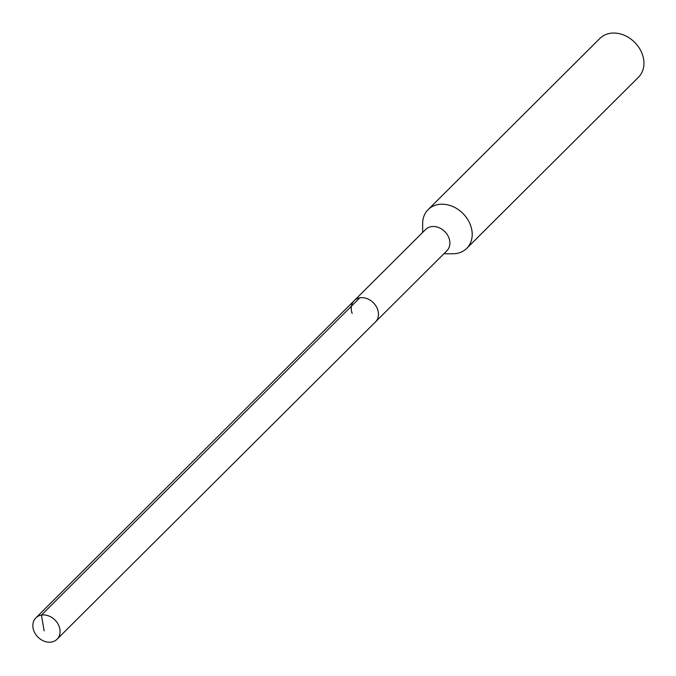 <?xml version="1.0" encoding="UTF-8"?>
<svg xmlns="http://www.w3.org/2000/svg" width="676" height="676" viewBox="0 0 676 676"><rect width="100%" height="100%" fill="white"/><g stroke="black" fill="none" stroke-linecap="round" stroke-linejoin="round"><path stroke-width="1.01" d="M59.125 626.398A15.041 12.058 45.1 0 1 57.08 639.217A15.041 12.058 45.1 0 1 33.8 630.725A15.041 12.058 45.1 0 1 35.845 617.906A15.041 12.058 45.1 0 1 59.125 626.398M352.188 313.444A15.041 12.058 45.1 0 1 354.232 300.626L425.652 229.46A15.041 12.058 -134.9 0 1 448.932 237.952A15.041 12.058 -134.9 0 1 446.887 250.771L375.467 321.937A15.041 12.058 -134.9 0 0 377.512 309.118A15.041 12.058 -134.9 0 0 354.232 300.626A15.041 12.058 45.1 0 1 377.512 309.118A15.041 12.058 45.1 0 1 375.467 321.937L57.08 639.217M422.644 232.451L422.661 223.553A27.353 21.928 45.1 0 1 428.136 209.611A27.353 21.928 45.1 0 1 470.462 225.049A27.353 21.928 45.1 0 1 466.744 248.354A27.353 21.928 45.1 0 1 452.785 253.779L443.878 253.762M466.744 248.354L638.482 77.216A27.353 21.928 -134.9 0 0 642.2 53.911A27.353 21.928 -134.9 0 0 599.865 38.473L428.136 209.611M44.143 630.869L41.43 615.101L359.818 297.82M354.232 300.626L35.845 617.906"/></g></svg>
